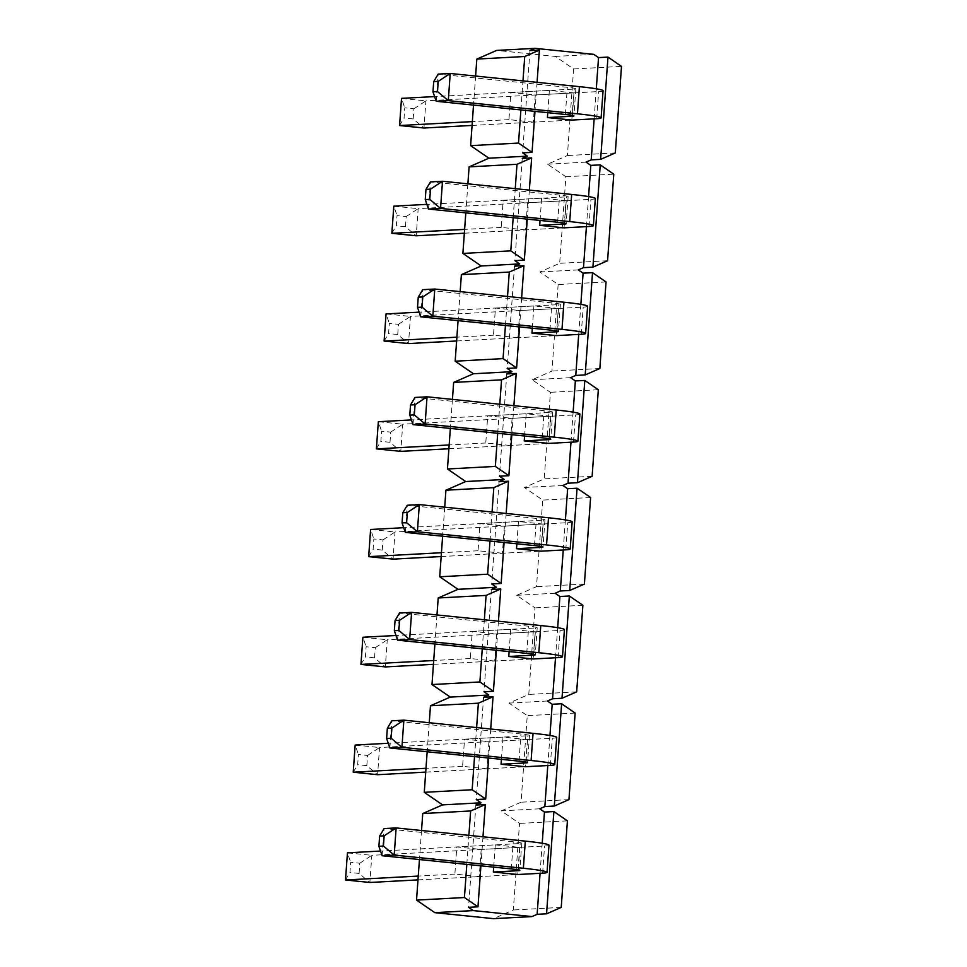 <?xml version="1.0" encoding="UTF-8"?>
<svg xmlns="http://www.w3.org/2000/svg" width="967" height="967" viewBox="0 0 967 967"><rect width="100%" height="100%" fill="white"/><g stroke="black" fill="none" stroke-linecap="round" stroke-linejoin="round"><path stroke-width="0.73" stroke-dasharray="4.83 3.63" d="M413.175 118.953L404.037 118.022L404.762 107.833L413.9 108.775L413.175 118.953L423.957 128.019L425.903 100.858L598.646 91.563A42.621 2.623 -175.9 0 0 603.057 90.717M472.065 125.432L571.799 120.053L533.337 122.132L535.283 94.971L510.89 92.481L508.944 119.642L533.337 122.132M436.214 101.281L438.16 74.121L567.327 87.308A15.339 0.943 4.1 0 1 575.848 88.771A15.339 0.943 4.1 0 1 574.253 89.073L434.606 96.591M508.944 119.642L472.343 121.612M399.576 125.529L404.037 118.022M413.9 108.775L425.903 100.858L401.523 98.368L404.762 107.833M405.451 226.737L396.301 225.807L397.038 215.617L406.176 216.548L405.451 226.737L416.233 235.791L418.179 208.642L590.922 199.347A42.621 2.623 -175.9 0 0 595.334 198.501M464.341 233.204L564.075 227.837L525.613 229.904L527.559 202.756L503.166 200.266L501.22 227.414L525.613 229.904M428.49 209.053L430.436 181.905L559.603 195.08A15.339 0.943 4.1 0 1 568.125 196.543A15.339 0.943 4.1 0 1 566.529 196.857L426.882 204.363M501.22 227.414L464.619 229.384M391.853 233.301L396.301 225.807M406.176 216.548L418.179 208.642L393.799 206.152L397.038 215.617M397.727 334.509L388.577 333.579L389.314 323.401L398.452 324.332L397.727 334.509L408.509 343.575L410.455 316.414L583.186 307.119A42.621 2.623 -175.9 0 0 587.598 306.273M456.617 340.988L556.351 335.622L517.877 337.688L519.835 310.528L495.442 308.038L493.496 335.198L517.877 337.688M420.766 316.838L422.712 289.677L551.879 302.864A15.339 0.943 4.1 0 1 560.389 304.327A15.339 0.943 4.1 0 1 558.805 304.629L419.158 312.148M493.496 335.198L456.895 337.169M384.117 341.085L388.577 333.579M398.452 324.332L410.455 316.414L386.063 313.924L389.314 323.401M390.003 442.294L380.853 441.363L381.578 431.173L390.728 432.116L390.003 442.294L400.785 451.359L402.731 424.199L575.462 414.903A42.621 2.623 -175.9 0 0 579.874 414.057M448.893 448.761L548.627 443.394L510.153 445.473L512.099 418.312L487.719 415.822L485.772 442.983L510.153 445.473M413.03 424.622L414.976 397.461L544.155 410.649A15.339 0.943 4.1 0 1 552.665 412.111A15.339 0.943 4.1 0 1 551.081 412.413L411.434 419.932M485.772 442.983L449.172 444.953M376.393 448.869L380.853 441.363M390.728 432.116L402.731 424.199L378.339 421.709L381.578 431.173M382.267 550.078L373.129 549.135L373.854 538.957L383.005 539.888L382.267 550.078L393.061 559.131L395.007 531.983L567.738 522.676A42.621 2.623 -175.9 0 0 572.15 521.842M441.17 556.545L540.904 551.178L502.429 553.245L504.375 526.096L479.995 523.606L478.049 550.755L502.429 553.245M405.306 532.394L407.252 505.245L536.431 518.421A15.339 0.943 4.1 0 1 544.941 519.883A15.339 0.943 4.1 0 1 543.357 520.186L403.698 527.704M478.049 550.755L441.435 552.725M368.669 556.641L373.129 549.135M383.005 539.888L395.007 531.983L370.615 529.493L373.854 538.957M374.543 657.85L365.405 656.919L366.13 646.742L375.281 647.672L374.543 657.85L385.325 666.916L387.271 639.755L560.014 630.46A42.621 2.623 -175.9 0 0 564.426 629.614M433.446 664.329L533.18 658.962L494.705 661.029L496.651 633.868L472.271 631.378L470.325 658.539L494.705 661.029M397.582 640.178L399.528 613.018L528.695 626.205A15.339 0.943 4.1 0 1 537.217 627.668A15.339 0.943 4.1 0 1 535.633 627.97L395.974 635.488M470.325 658.539L433.712 660.509M360.945 664.426L365.405 656.919M375.281 647.672L387.271 639.755L362.891 637.265L366.13 646.742M366.819 765.634L357.681 764.704L358.406 754.514L367.557 755.445L366.819 765.634L377.601 774.7L379.548 747.539L552.29 738.244A42.621 2.623 -175.9 0 0 556.702 737.398M425.722 772.101L525.444 766.734L486.981 768.813L488.927 741.653L464.535 739.163L462.589 766.323L486.981 768.813M389.858 747.962L391.804 720.802L520.971 733.989A15.339 0.943 4.1 0 1 529.493 735.452A15.339 0.943 4.1 0 1 527.897 735.754L388.25 743.272M462.589 766.323L425.988 768.294M353.221 772.21L357.681 764.704M367.557 755.445L379.548 747.539L355.167 745.049L358.406 754.514M359.095 873.419L349.945 872.476L350.683 862.298L359.821 863.229L359.095 873.419L369.877 882.472L371.824 855.324L544.566 846.016A42.621 2.623 -175.9 0 0 548.978 845.182M417.986 879.885L517.72 874.519L479.257 876.586L481.203 849.437L456.811 846.947L454.865 874.095L479.257 876.586M382.134 855.735L384.08 828.574L513.247 841.761A15.339 0.943 4.1 0 1 521.769 843.224A15.339 0.943 4.1 0 1 520.173 843.526L380.527 851.045M454.865 874.095L418.264 876.066M345.497 879.982L349.945 872.476M359.821 863.229L371.824 855.324L347.443 852.834L350.683 862.298M493.69 867.121L495.285 844.868L456.811 846.947M495.285 844.868L519.666 847.358L481.203 849.437M501.414 759.349L503.009 737.096L527.402 739.586L488.927 741.653M527.402 739.586L525.444 766.734M421.527 830.52L419.448 859.542M429.251 722.736L427.172 751.77M436.975 614.964L434.896 643.986M444.711 507.179L442.62 536.202M452.435 399.407L450.356 428.429M460.159 291.623L458.08 320.645M467.883 183.839L465.804 212.861M475.607 76.067L473.528 105.089M606.055 281.941L558.152 284.528L539.864 271.969L559.675 263.302L565.888 176.743L547.588 164.197L567.399 155.53L573.612 68.959L555.312 56.412L496.639 50.417M558.152 284.528L551.952 371.086L532.14 379.753L550.428 392.3L544.228 478.87L524.416 487.525L542.705 500.084L536.504 586.643L516.692 595.309L534.981 607.868L528.78 694.427L508.968 703.094L527.257 715.64L521.044 802.211L501.232 810.866L519.533 823.425L513.32 909.983L493.508 918.65M516.861 543.78L518.457 521.527L542.85 524.017L540.904 551.178M532.321 328.224L533.917 305.971L558.297 308.461L556.351 335.622M547.769 112.668L549.365 90.414L573.745 92.905L571.799 120.053M596.301 88.807L594.149 118.856M529.952 50.598L522.627 152.871M522.228 158.383L514.903 260.643M514.504 266.167L507.179 368.427M506.781 373.939L499.443 476.211M499.057 481.723L491.719 583.983M491.333 589.507L483.996 691.768M483.597 697.28L476.272 799.54M475.873 805.064L468.548 907.324M542.221 843.26L540.07 873.31M549.957 735.476L547.793 765.538M557.681 627.704L555.517 657.753M565.405 519.92L563.253 549.969M573.129 412.135L570.977 442.197M580.853 304.363L578.701 334.413M588.577 196.579L586.425 226.641M540.045 220.44L541.641 198.187L566.021 200.677L564.075 227.837M524.597 436.008L526.193 413.755L550.574 416.245L548.627 443.394M509.138 651.565L510.733 629.312L535.126 631.802L533.18 658.962M519.666 847.358L517.72 874.519M520.899 109.924L522.978 80.902M615.302 152.943L567.399 155.53M573.612 68.959L621.503 66.385M593.786 54.345L555.312 56.412M565.888 176.743L613.779 174.169M586.062 162.118L547.588 164.197M578.339 269.902L539.864 271.969M607.578 260.727L559.675 263.302M598.331 389.725L550.428 392.3M570.615 377.674L532.14 379.753M599.854 368.512L551.952 371.086M590.607 497.509L542.705 500.084M562.879 485.458L524.416 487.525M592.13 476.284L544.228 478.87M582.883 605.282L534.981 607.868M555.155 593.242L516.692 595.309M584.394 584.068L536.504 586.643M575.147 713.066L527.257 715.64M547.431 701.015L508.968 703.094M576.67 691.852L528.78 694.427M567.424 820.85L519.533 823.425M539.707 808.799L501.232 810.866M568.947 799.624L521.044 802.211M561.223 907.409L513.32 909.983M537.072 82.34L534.993 111.362M549.365 90.414L510.89 92.481M573.745 92.905L535.283 94.971M541.641 198.187L503.166 200.266M566.021 200.677L527.559 202.756M533.917 305.971L495.442 308.038M558.297 308.461L519.835 310.528M526.193 413.755L487.719 415.822M550.574 416.245L512.099 418.312M518.457 521.527L479.995 523.606M542.85 524.017L504.375 526.096M510.733 629.312L472.271 631.378M535.126 631.802L496.651 633.868M503.009 737.096L464.535 739.163M474.543 756.605L476.622 727.571M482.267 648.821L484.346 619.799M466.819 864.377L468.898 835.355M529.348 190.112L527.269 219.146M513.175 217.708L515.254 188.674M521.624 297.896L519.545 326.919M505.439 325.48L507.53 296.458M513.9 405.681L511.821 434.703M497.715 433.264L499.794 404.242M506.176 513.453L504.085 542.475M489.991 541.037L492.07 512.014M498.44 621.237L496.361 650.259M490.716 729.021L488.637 758.043M482.992 836.793L480.913 865.816M596.699 118.723L598.646 91.563M572.367 115.399L574.253 89.073M565.381 114.469L567.327 87.308M588.976 226.496L590.922 199.347M564.643 223.184L566.529 196.857M557.657 222.241L559.603 195.08M581.24 334.28L583.186 307.119M556.919 330.956L558.805 304.629M549.933 330.025L551.879 302.864M573.516 442.064L575.462 414.903M549.196 438.74L551.081 412.413M542.209 437.797L544.155 410.649M565.792 549.836L567.738 522.676M541.472 546.524L543.357 520.186M534.473 545.581L536.431 518.421M558.068 657.62L560.014 630.46M533.736 654.296L535.633 627.97M526.749 653.366L528.695 626.205M550.344 765.393L552.29 738.244M526.012 762.081L527.897 735.754M519.025 761.138L520.971 733.989M542.62 873.177L544.566 846.016M518.288 869.853L520.173 843.526M511.301 868.922L513.247 841.761M575.848 88.771L573.902 115.931M568.125 196.543L566.166 223.703M560.389 304.327L558.442 331.488M552.665 412.111L550.719 439.26M544.941 519.883L542.995 547.044M537.217 627.668L535.271 654.828M529.493 735.452L527.547 762.6M521.769 843.224L519.823 870.385"/><path stroke-width="1.45" d="M434.606 96.591L401.523 98.368L399.576 125.529L423.957 128.019L472.065 125.432M433.7 81.627L438.16 74.121L450.223 73.468L448.277 100.628L436.214 101.281L565.381 114.469A15.339 0.943 4.1 0 1 573.902 115.931A15.339 0.943 4.1 0 1 572.307 116.233L547.419 117.563L571.799 120.053L596.699 118.723A42.621 2.623 -175.9 0 0 601.111 117.877A42.621 2.623 -175.9 0 0 577.456 113.816L448.277 100.628L437.495 91.563L438.232 81.385L433.7 81.627L432.974 91.805L437.495 91.563M472.343 121.612L399.576 125.529M601.111 117.877L603.057 90.717A42.621 2.623 -175.9 0 0 579.402 86.655L450.223 73.468L438.232 81.385M436.214 101.281L432.974 91.805M426.882 204.363L393.799 206.152L391.853 233.301L416.233 235.791L464.341 233.204M425.976 189.411L430.436 181.905L442.499 181.252L440.553 208.413L428.49 209.053L557.657 222.241A15.339 0.943 4.1 0 1 566.166 223.703A15.339 0.943 4.1 0 1 564.583 224.006L539.695 225.347L564.075 227.837L588.976 226.496A42.621 2.623 -175.9 0 0 593.375 225.662A42.621 2.623 -175.9 0 0 569.72 221.588L440.553 208.413L429.771 199.347L430.496 189.157L425.976 189.411L425.25 199.589L429.771 199.347M464.619 229.384L391.853 233.301M593.375 225.662L595.334 198.501A42.621 2.623 -175.9 0 0 571.666 194.44L442.499 181.252L430.496 189.157M428.49 209.053L425.25 199.589M419.158 312.148L386.063 313.924L384.117 341.085L408.509 343.575L456.617 340.988M418.252 297.183L422.712 289.677L434.775 289.036L432.829 316.185L420.766 316.838L549.933 330.025A15.339 0.943 4.1 0 1 558.442 331.488A15.339 0.943 4.1 0 1 556.859 331.79L531.971 333.132L556.351 335.622L581.24 334.28A42.621 2.623 -175.9 0 0 585.651 333.434A42.621 2.623 -175.9 0 0 561.996 329.372L432.829 316.185L422.047 307.131L422.772 296.942L418.252 297.183L417.514 307.373L422.047 307.131M456.895 337.169L384.117 341.085M585.651 333.434L587.598 306.273A42.621 2.623 -175.9 0 0 563.942 302.212L434.775 289.036L422.772 296.942M420.766 316.838L417.514 307.373M411.434 419.932L378.339 421.709L376.393 448.869L400.785 451.359L448.893 448.761M410.528 404.968L414.976 397.461L427.051 396.808L425.105 423.969L413.03 424.622L542.209 437.797A15.339 0.943 4.1 0 1 550.719 439.26A15.339 0.943 4.1 0 1 549.135 439.574L524.235 440.904L548.627 443.394L573.516 442.064A42.621 2.623 -175.9 0 0 577.928 441.218A42.621 2.623 -175.9 0 0 554.272 437.157L425.105 423.969L414.323 414.903L415.048 404.726L410.528 404.968L409.79 415.145L414.323 414.903M449.172 444.953L376.393 448.869M577.928 441.218L579.874 414.057A42.621 2.623 -175.9 0 0 556.218 409.996L427.051 396.808L415.048 404.726M413.03 424.622L409.79 415.145M403.698 527.704L370.615 529.493L368.669 556.641L393.061 559.131L441.17 556.545M402.804 512.74L407.252 505.245L419.327 504.593L417.381 531.753L405.306 532.394L534.473 545.581A15.339 0.943 4.1 0 1 542.995 547.044A15.339 0.943 4.1 0 1 541.411 547.346L516.511 548.688L540.904 551.178L565.792 549.836A42.621 2.623 -175.9 0 0 570.204 548.99A42.621 2.623 -175.9 0 0 546.548 544.929L417.381 531.753L406.599 522.688L407.325 512.498L402.804 512.74L402.067 522.929L406.599 522.688M441.435 552.725L368.669 556.641M570.204 548.99L572.15 521.842A42.621 2.623 -175.9 0 0 548.494 517.78L419.327 504.593L407.325 512.498M405.306 532.394L402.067 522.929M395.974 635.488L362.891 637.265L360.945 664.426L385.325 666.916L433.446 664.329M395.068 620.524L399.528 613.018L411.604 612.365L409.657 639.525L397.582 640.178L526.749 653.366A15.339 0.943 4.1 0 1 535.271 654.828A15.339 0.943 4.1 0 1 533.687 655.13L508.787 656.472L533.18 658.962L558.068 657.62A42.621 2.623 -175.9 0 0 562.48 656.774A42.621 2.623 -175.9 0 0 538.824 652.713L409.657 639.525L398.863 630.472L399.601 620.282L395.068 620.524L394.343 630.714L398.863 630.472M433.712 660.509L360.945 664.426M562.48 656.774L564.426 629.614A42.621 2.623 -175.9 0 0 540.771 625.552L411.604 612.365L399.601 620.282M397.582 640.178L394.343 630.714M388.25 743.272L355.167 745.049L353.221 772.21L377.601 774.7L425.722 772.101M387.344 728.308L391.804 720.802L403.868 720.149L401.921 747.31L389.858 747.962L519.025 761.138A15.339 0.943 4.1 0 1 527.547 762.6A15.339 0.943 4.1 0 1 525.951 762.903L501.063 764.244L525.444 766.734L550.344 765.393A42.621 2.623 -175.9 0 0 554.756 764.559A42.621 2.623 -175.9 0 0 531.101 760.497L401.921 747.31L391.139 738.244L391.877 728.066L387.344 728.308L386.619 738.486L391.139 738.244M425.988 768.294L353.221 772.21M554.756 764.559L556.702 737.398A42.621 2.623 -175.9 0 0 533.047 733.337L403.868 720.149L391.877 728.066M389.858 747.962L386.619 738.486M380.527 851.045L347.443 852.834L345.497 879.982L369.877 882.472L417.986 879.885M379.62 836.08L384.08 828.574L396.144 827.933L394.198 855.082L382.134 855.735L511.301 868.922A15.339 0.943 4.1 0 1 519.823 870.385A15.339 0.943 4.1 0 1 518.227 870.687L493.339 872.029L517.72 874.519L542.62 873.177A42.621 2.623 -175.9 0 0 547.032 872.331A42.621 2.623 -175.9 0 0 523.365 868.269L394.198 855.082L383.416 846.028L384.141 835.839L379.62 836.08L378.895 846.27L383.416 846.028M418.264 876.066L345.497 879.982M547.032 872.331L548.978 845.182A42.621 2.623 -175.9 0 0 525.323 841.121L396.144 827.933L384.141 835.839M382.134 855.735L378.895 846.27M493.339 872.029L493.69 867.121M419.448 859.542L416.535 900.108L434.836 912.655L493.508 918.65L531.983 916.583L473.298 910.588L434.836 912.655M427.172 751.77L424.271 792.324L442.56 804.882L422.748 813.549L421.527 830.52M434.896 643.986L431.995 684.551L450.284 697.098L430.472 705.765L429.251 722.736M442.62 536.202L439.719 576.767L458.007 589.326L438.196 597.981L436.975 614.964M450.356 428.429L447.443 468.983L465.731 481.542L445.92 490.209L444.711 507.179M458.08 320.645L455.167 361.211L473.455 373.758L453.644 382.424L452.435 399.407M465.804 212.861L462.891 253.427L481.191 265.985L461.38 274.64L460.159 291.623M473.528 105.089L470.627 145.642L488.915 158.201L469.104 166.868L467.883 183.839M607.977 57.101L600.64 159.362L615.302 152.943L621.503 66.385L607.977 57.101L598.537 57.609L593.786 54.345L535.114 48.35L496.639 50.417L476.828 59.084L475.607 76.067M501.063 764.244L501.414 759.349M516.511 548.688L516.861 543.78M531.971 333.132L532.321 328.224M547.419 117.563L547.769 112.668M531.983 916.583L537.132 914.323L546.56 913.815L561.223 907.409L567.424 820.85L553.886 811.555L544.457 812.062L539.707 808.799L544.856 806.551L554.284 806.043L568.947 799.624L575.147 713.066L561.622 703.771L552.193 704.278L547.431 701.015L552.58 698.766L562.008 698.259L576.67 691.852L582.883 605.282L569.345 595.998L559.917 596.506L555.155 593.242L560.304 590.982L569.732 590.474L584.394 584.068L590.607 497.509L577.069 488.214L567.641 488.722L562.879 485.458L568.04 483.21L577.468 482.702L592.13 476.284L598.331 389.725L584.793 380.442L575.365 380.938L570.615 377.674L575.764 375.426L585.192 374.918L599.854 368.512L606.055 281.941L592.517 272.658L583.089 273.165L578.339 269.902L583.488 267.641L592.916 267.146L607.578 260.727L613.779 174.169L600.241 164.874L590.813 165.381L586.062 162.118L591.212 159.869L600.64 159.362M598.537 57.609L596.301 88.807M594.149 118.856L591.212 159.869M535.114 48.35L529.952 50.598L539.381 50.091L537.072 82.34M534.993 111.362L532.055 152.363L522.627 152.871L527.378 156.134L522.228 158.383L531.657 157.875L529.348 190.112M527.269 219.146L524.332 260.135L514.903 260.643L519.654 263.906L514.504 266.167L523.933 265.659L521.624 297.896M519.545 326.919L516.608 367.919L507.179 368.427L511.93 371.691L506.781 373.939L516.209 373.431L513.9 405.681M511.821 434.703L508.884 475.704L499.443 476.211L504.206 479.475L499.057 481.723L508.485 481.215L506.176 513.453M504.085 542.475L501.148 583.476L491.719 583.983L496.482 587.247L491.333 589.507L500.761 589L498.44 621.237M496.361 650.259L493.424 691.26L483.996 691.768L488.758 695.031L483.597 697.28L493.037 696.772L490.716 729.021M488.637 758.043L485.7 799.032L476.272 799.54L481.022 802.803L475.873 805.064L485.301 804.556L482.992 836.793M480.913 865.816L477.976 906.816L468.548 907.324L473.298 910.588M544.457 812.062L542.221 843.26M540.07 873.31L537.132 914.323M552.193 704.278L549.957 735.476M547.793 765.538L544.856 806.551M559.917 596.506L557.681 627.704M555.517 657.753L552.58 698.766M567.641 488.722L565.405 519.92M563.253 549.969L560.304 590.982M575.365 380.938L573.129 412.135M570.977 442.197L568.04 483.21M583.089 273.165L580.853 304.363M578.701 334.413L575.764 375.426M590.813 165.381L588.577 196.579M586.425 226.641L583.488 267.641M539.695 225.347L540.045 220.44M524.235 440.904L524.597 436.008M508.787 656.472L509.138 651.565M532.055 152.363L518.517 143.068L470.627 145.642M518.517 143.068L520.899 109.924M522.978 80.902L524.73 56.509L539.381 50.091M476.828 59.084L524.73 56.509M527.378 156.134L488.915 158.201M469.104 166.868L516.994 164.281L531.657 157.875M519.654 263.906L481.191 265.985M507.53 296.458L509.271 272.065L461.38 274.64M509.271 272.065L523.933 265.659M524.332 260.135L510.794 250.852L462.891 253.427M511.93 371.691L473.455 373.758M499.794 404.242L501.547 379.85L453.644 382.424M501.547 379.85L516.209 373.431M516.608 367.919L503.07 358.624L455.167 361.211M504.206 479.475L465.731 481.542M492.07 512.014L493.823 487.622L445.92 490.209M493.823 487.622L508.485 481.215M508.884 475.704L495.346 466.408L447.443 468.983M496.482 587.247L458.007 589.326M484.346 619.799L486.099 595.406L438.196 597.981M486.099 595.406L500.761 589M501.148 583.476L487.622 574.193L439.719 576.767M488.758 695.031L450.284 697.098M476.622 727.571L478.375 703.19L430.472 705.765M478.375 703.19L493.037 696.772M493.424 691.26L479.886 681.965L431.995 684.551M481.022 802.803L442.56 804.882M468.898 835.355L470.639 810.962L422.748 813.549M470.639 810.962L485.301 804.556M485.7 799.032L472.162 789.749L424.271 792.324M477.976 906.816L464.438 897.533L416.535 900.108M472.162 789.749L474.543 756.605M479.886 681.965L482.267 648.821M464.438 897.533L466.819 864.377M510.794 250.852L513.175 217.708M515.254 188.674L516.994 164.281M503.07 358.624L505.439 325.48M495.346 466.408L497.715 433.264M487.622 574.193L489.991 541.037M553.886 811.555L546.56 913.815M561.622 703.771L554.284 806.043M569.345 595.998L562.008 698.259M577.069 488.214L569.732 590.474M584.793 380.442L577.468 482.702M592.517 272.658L585.192 374.918M600.241 164.874L592.916 267.146M572.307 116.233L572.367 115.399M577.456 113.816L579.402 86.655M564.583 224.006L564.643 223.184M569.72 221.588L571.666 194.44M556.859 331.79L556.919 330.956M561.996 329.372L563.942 302.212M549.135 439.574L549.196 438.74M554.272 437.157L556.218 409.996M541.411 547.346L541.472 546.524M546.548 544.929L548.494 517.78M533.687 655.13L533.736 654.296M538.824 652.713L540.771 625.552M525.951 762.903L526.012 762.081M531.101 760.497L533.047 733.337M518.227 870.687L518.288 869.853M523.365 868.269L525.323 841.121"/></g></svg>
